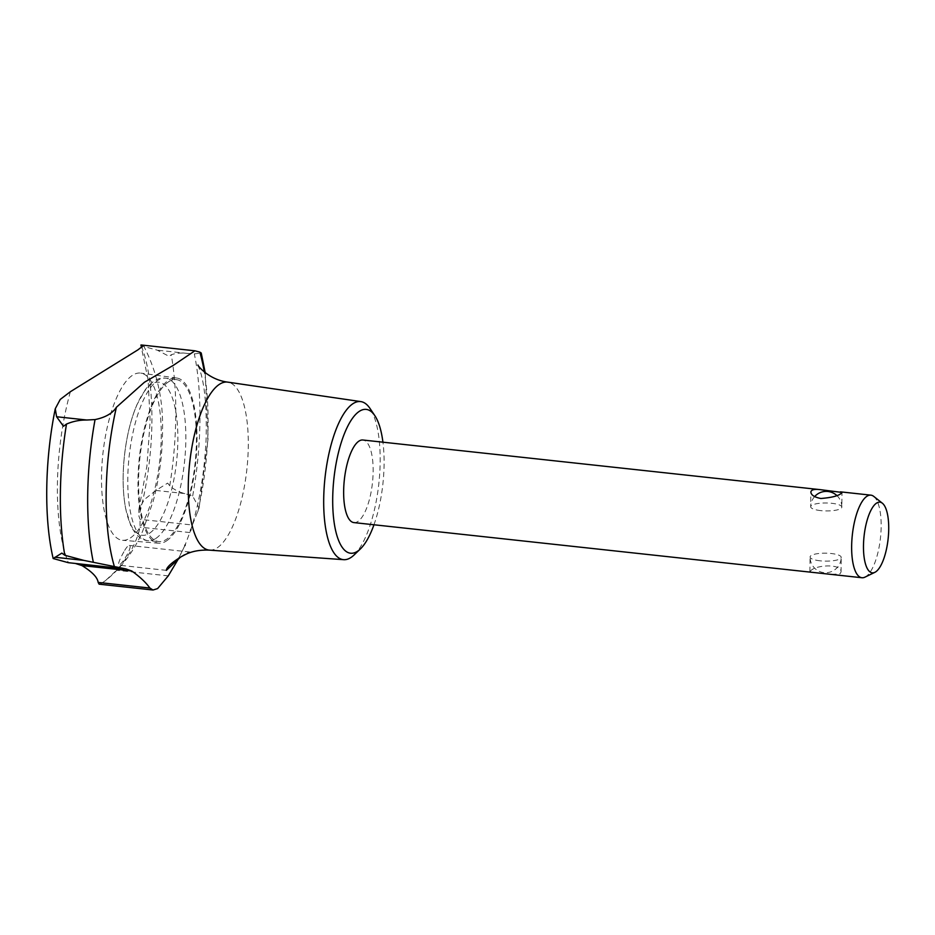 <?xml version="1.0" encoding="UTF-8"?>
<svg xmlns="http://www.w3.org/2000/svg" width="935" height="935" viewBox="0 0 935 935"><rect width="100%" height="100%" fill="white"/><g stroke="black" fill="none" stroke-linecap="round" stroke-linejoin="round"><path stroke-width="0.7" stroke-dasharray="4.67 3.51" d="M141.021 344.98C138.847 344.968 144.247 346.686 157.22 350.158L169.141 356.352L171.257 354.762C175.979 353.114 181.355 352.67 187.397 353.43L194.328 353.897L201.235 353.021M70.37 391.718A133.062 45.301 96.2 0 0 68.337 562.683M184.838 493.575L155.911 490.443L167.669 483.103L169.738 485.838C174.12 489.671 179.158 492.242 184.838 493.575L192.668 496.017L199.085 508.091L192.376 525.002L140.075 519.334L138.883 516.015A133.062 45.301 96.2 0 0 141.921 347.294M155.911 490.443L144.2 499.652L138.836 509.61L138.883 516.015M70.85 562.975L126.26 568.971M180.513 557.12C184.791 553.929 187.9 552.223 189.828 552.012L184.744 554.864M124.694 550.388C126.669 547.139 128.189 545.491 129.275 545.432C133.389 545.713 121.714 565.476 118.605 565.172C118.044 563.361 120.077 558.429 124.694 550.388M353.921 522.595A41.537 14.142 96.2 0 0 357.906 521.461A41.537 14.142 96.2 0 0 372.936 477.154A41.537 14.142 96.2 0 0 362.885 440.011M831.495 574.441L840.016 573.786L841.033 572.045C842.154 563.431 815.939 564.845 810.902 570.63L809.885 571.671L811.44 572.267M864.945 577.152A41.537 14.142 96.2 0 0 865.904 576.603A41.537 14.142 96.2 0 0 880.595 536.632A41.537 14.142 96.2 0 0 873.722 496.38M373.965 524.78A72.346 24.637 96.2 0 0 382.929 442.185M820.112 560.813A15.579 3.985 -179.3 0 1 810.072 556.968A15.579 3.985 -179.3 0 1 811.077 555.577A15.579 3.985 -179.3 0 1 828.48 553.275A15.579 3.985 -179.3 0 1 841.219 557.342A15.579 3.985 -179.3 0 1 820.112 560.813M820.72 510.615A15.579 3.985 -179.3 0 1 810.68 506.77A15.579 3.985 -179.3 0 1 811.697 505.379A15.579 3.985 -179.3 0 1 829.088 503.077A15.579 3.985 -179.3 0 1 841.827 507.156A15.579 3.985 -179.3 0 1 820.72 510.615M168.464 381.866A81.427 27.723 -83.8 0 1 176.54 379.657A81.427 27.723 -83.8 0 1 195.064 463.573A81.427 27.723 -83.8 0 1 158.973 541.564A81.427 27.723 -83.8 0 1 138.964 469.113A81.427 27.723 -83.8 0 1 168.464 381.866M166.512 540.898A83.075 28.284 96.2 0 0 196.56 452.657A83.075 28.284 96.2 0 0 176.727 378.02A83.075 28.284 96.2 0 0 139.373 457.531A83.075 28.284 96.2 0 0 158.798 543.2A83.075 28.284 96.2 0 0 166.512 540.898M130.397 537.952A84.092 28.634 96.2 0 0 160.797 448.648A84.092 28.634 96.2 0 0 140.729 373.1A84.092 28.634 96.2 0 0 109.722 417.466A84.092 28.634 96.2 0 0 122.578 540.29A84.092 28.634 96.2 0 0 130.397 537.952M99.133 584.176L100.676 583.814A133.062 45.301 96.2 0 0 104.872 581.114A133.062 45.301 96.2 0 0 105.491 580.635L116.548 570.256C128.936 556.629 136.767 542.253 140.028 527.141L140.075 519.334M177.498 559.726L176.785 560.427C177.615 560.147 180.408 554.969 185.165 544.906L190.471 530.729M190.962 529.257L192.376 525.002M184.861 545.619L178.351 558.943M168.265 575.878L116.548 570.256M105.491 580.635L100.676 583.814M354.073 554.981A79.51 27.068 96.2 0 0 378.85 483.524A79.51 27.068 96.2 0 0 369.979 408.42M187.397 353.43L157.22 350.158M125.98 568.936L73.678 563.267M149.6 533.184A77.009 26.227 96.2 0 0 174.646 405.848A77.009 26.227 96.2 0 0 127.277 437.183A77.009 26.227 96.2 0 0 149.6 533.184M155.853 538.431A81.731 27.828 96.2 0 0 185.399 451.628A81.731 27.828 96.2 0 0 165.892 378.208A81.731 27.828 96.2 0 0 157.781 380.416A81.731 27.828 96.2 0 0 128.177 467.979A81.731 27.828 96.2 0 0 148.256 540.699A81.731 27.828 96.2 0 0 155.853 538.431M209.522 550.142A84.501 28.775 96.2 0 0 217.282 547.781A84.501 28.775 96.2 0 0 247.833 458.173A84.501 28.775 96.2 0 0 227.754 382.134M197.799 511.784A143.511 48.865 96.2 0 0 204.321 371.99M189.863 532.553L140.028 527.141M169.738 485.838A162.468 55.317 96.2 0 0 171.257 354.762M192.668 496.017A158.038 53.809 96.2 0 0 194.328 353.897M189.828 552.012L129.275 545.432M166.348 570.35L118.605 565.172M841.033 572.045L841.219 557.342A15.579 15.579 0 0 1 825.453 572.723A15.579 15.579 0 0 1 810.072 556.968L809.885 571.671M836.872 495.562A15.579 15.579 0 0 1 841.827 507.156L842.014 492.441M814.607 496.614A15.579 15.579 0 0 0 810.68 506.77L810.855 492.067M176.54 379.657L165.892 378.208C159.055 377.05 152.195 380.849 145.322 389.626L136.907 404.761C130.795 419.254 126.646 436.271 124.448 455.824C122.368 475.459 122.777 493.037 125.652 508.558L130.713 525.365C135.47 535.194 141.314 540.313 148.256 540.699L158.973 541.564M176.727 378.02L140.729 373.1M158.798 543.2L122.578 540.29M143.464 345.553C156.951 371.487 163.298 399.607 162.526 429.913C162.468 454.352 159.347 478.124 153.176 501.23L142.751 530.928C133.88 551.486 121.258 568.223 104.872 581.114M197.998 365.059L200.861 373.252C205.069 388.235 206.822 409.962 206.132 438.433C204.555 472.736 199.342 503.498 190.483 530.729M138.836 509.61L146.912 466.051L150.126 421.089L148.127 379.891L141.407 347.645M199.085 508.091L208.119 438.223L205.197 372.691"/><path stroke-width="1.4" d="M194.889 350.8L173.735 365.082L144.364 382.298L116.407 407.251C112.551 413.328 105.433 417.442 95.054 419.581L86.768 420.014C79.709 419.944 72.942 421.299 66.49 424.081L63.475 426.267L56.591 416.741L55.27 408.735L60.237 399.432L70.37 391.718L137.877 349.877L143.476 345.564L141.91 345.05L194.889 350.8L199.786 352.086L201.235 353.021L205.197 372.691M124.32 568.784L68.337 562.683L53.178 558.534L61.85 553.111L64.807 555.261L83.858 560.392L126.26 568.971M149.881 588.045C146.059 582.61 140.016 576.93 131.765 570.993L81.941 565.582C92.074 571.752 97.485 577.362 98.163 582.423L99.133 584.176L153.024 590.02L149.881 588.045L98.163 582.423M382.929 442.185A72.346 24.637 96.2 0 0 374.818 415.631L369.979 408.42A79.51 27.068 96.2 0 0 360.852 401.606L227.754 382.134A84.501 28.775 96.2 0 0 189.676 462.989A84.501 28.775 96.2 0 0 209.522 550.142C199.693 549.745 191.43 551.323 184.744 554.864L181.519 556.559C171.666 562.554 166.605 567.148 166.348 570.35L180.513 557.12M820.404 489.671L842.014 492.441C839.957 495.492 832.91 497.513 820.872 498.495C814.467 497.245 811.136 495.094 810.855 492.067C811.218 489.706 814.397 488.9 820.404 489.671L362.885 440.011A41.537 14.142 96.2 0 0 344.337 479.784A41.537 14.142 96.2 0 0 353.921 522.595L861.906 577.736A41.537 14.142 96.2 0 0 864.945 577.152L874.868 572.325A35.542 12.097 96.2 0 0 875.686 571.858A35.542 12.097 96.2 0 0 888.25 537.66A35.542 12.097 96.2 0 0 882.371 503.217A35.542 12.097 96.2 0 0 864.069 536.199A35.542 12.097 96.2 0 0 874.868 572.325M882.371 503.217L873.722 496.38A41.537 14.142 96.2 0 0 870.882 495.153A41.537 14.142 96.2 0 0 852.334 534.925A41.537 14.142 96.2 0 0 861.906 577.736M374.818 415.631A72.346 24.637 96.2 0 0 334.368 474.735A72.346 24.637 96.2 0 0 357.544 551.241A72.346 24.637 96.2 0 0 360.349 548.974A72.346 24.637 96.2 0 0 373.965 524.78M141.921 347.294A133.062 45.301 96.2 0 0 141.021 344.98L141.91 345.05M81.941 565.582L75.49 563.489M178.351 558.943L168.265 575.878L157.618 588.582L153.024 590.02M125.98 568.936L131.765 570.993M190.471 530.729L190.962 529.257M185.165 544.906L184.861 545.619M141.021 344.98L141.407 347.645M360.852 401.606A79.51 27.068 96.2 0 0 325.018 477.68A79.51 27.068 96.2 0 0 343.694 559.679A79.51 27.068 96.2 0 0 350.987 557.47A79.51 27.068 96.2 0 0 354.073 554.981L360.349 548.974M66.49 424.081A162.468 55.317 96.2 0 0 64.807 555.261M86.768 420.014L56.591 416.741M116.407 407.251A143.511 48.865 96.2 0 0 114.479 566.914M95.054 419.581A158.038 53.809 96.2 0 0 93.243 561.806M83.858 560.392L54.92 557.248M204.321 371.99A143.511 48.865 96.2 0 0 199.786 352.086M55.27 408.735C44.786 460.02 43.77 518.551 53.178 558.534M870.882 495.153L840.46 491.845M836.872 495.562A15.579 15.579 0 0 0 814.607 496.614M227.754 382.134C208.201 379.68 196.771 364.557 197.998 365.059M343.694 559.679L209.522 550.142"/></g></svg>
